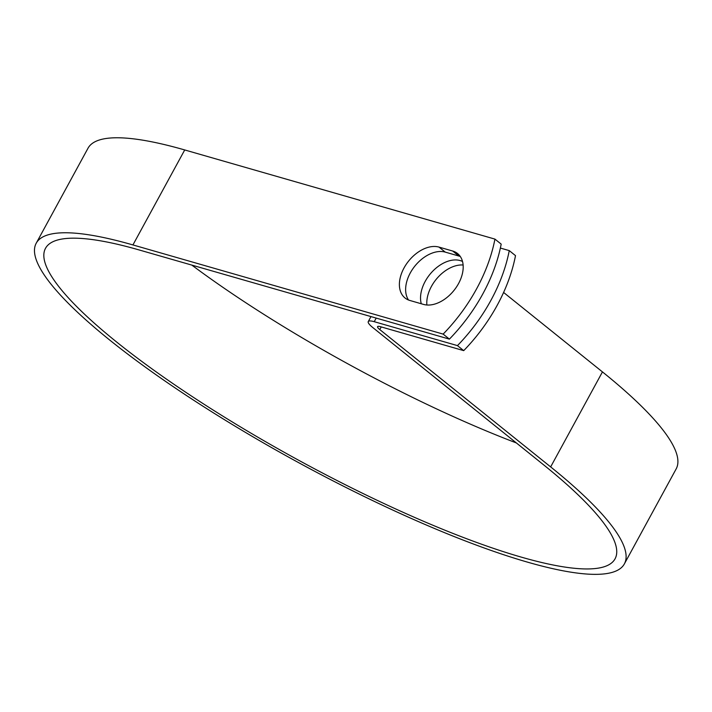 <?xml version="1.0" encoding="UTF-8"?>
<svg xmlns="http://www.w3.org/2000/svg" width="712" height="712" viewBox="0 0 712 712"><rect width="100%" height="100%" fill="white"/><g stroke="black" fill="none" stroke-linecap="round" stroke-linejoin="round"><path stroke-width="1.07" d="M458.537 283.59A31.034 20.319 -51.2 0 0 457.558 253.525A31.034 20.319 -51.2 0 0 452.672 251.025L439.01 247.1A31.034 20.319 -51.2 0 0 406.169 264.41A31.034 20.319 -51.2 0 0 405.021 297.981A31.034 20.319 -51.2 0 0 409.907 300.482L423.56 304.416A31.034 20.319 -51.2 0 0 458.537 283.59M460.299 256.516A31.034 20.319 -51.2 0 0 458.92 256.044L445.258 252.119A31.034 20.319 -51.2 0 0 414.206 266.929A31.034 20.319 -51.2 0 0 408.519 300.01M426.862 304.994A31.034 20.319 128.8 0 1 431.436 286.411A31.034 20.319 128.8 0 1 463.112 265.006M421.282 303.757A31.034 20.319 128.8 0 1 425.189 281.391A31.034 20.319 128.8 0 1 462.506 261.464M509.258 250.615L515.506 255.635A138.048 90.371 128.8 0 1 463.708 350.633L380.484 326.71A10.075 2.011 -151.4 0 0 377.574 326.657A10.075 2.011 -151.4 0 0 379.79 329.576L550.652 466.903A334.952 67.035 28.6 0 1 624.371 563.904A334.952 67.035 28.6 0 1 298.203 462.417A334.952 67.035 28.6 0 1 36.214 243.228L88.003 148.23A334.952 67.035 28.6 0 1 184.72 149.947L494.938 239.107L501.186 244.127A138.048 90.371 128.8 0 1 449.397 339.126L139.178 249.965A324.352 64.917 28.6 0 0 45.515 248.301A324.352 64.917 28.6 0 0 299.218 460.557A324.352 64.917 28.6 0 0 615.061 558.822A324.352 64.917 28.6 0 0 543.683 464.9L372.821 327.573A20.675 4.139 -151.4 0 1 368.264 321.584A20.675 4.139 -151.4 0 1 374.236 321.69L457.46 345.614A138.048 90.371 -51.2 0 0 509.258 250.615L500.376 248.061M36.214 243.228A334.952 67.035 28.6 0 1 132.93 244.937L443.149 334.106L449.397 339.126M494.938 239.107A138.048 90.371 128.8 0 1 443.149 334.106M457.46 345.614L463.708 350.633M516.369 442.944A324.352 64.917 28.6 0 1 191.804 265.087M503.598 292.454L602.45 371.904A334.952 67.035 28.6 0 1 676.169 468.905L624.371 563.904M458.92 256.044L452.672 251.025M376.203 318.086L374.236 321.69M184.72 149.947L132.93 244.937M381.24 326.924L379.79 329.576M602.45 371.904L550.652 466.903M445.258 252.119L439.01 247.1M370.988 316.591L368.264 321.584"/></g></svg>
